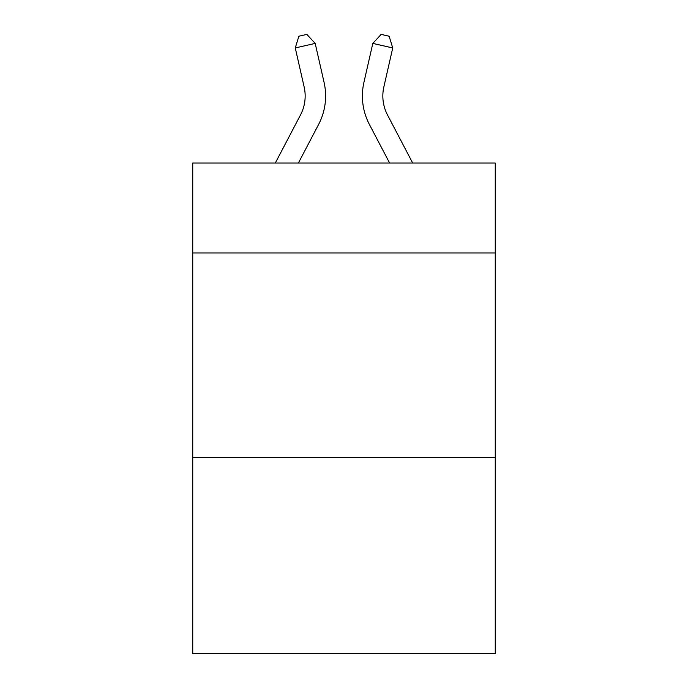 <?xml version="1.0" encoding="UTF-8"?>
<svg xmlns="http://www.w3.org/2000/svg" width="688" height="688" viewBox="0 0 688 688"><rect width="100%" height="100%" fill="white"/><g stroke="black" fill="none" stroke-linecap="round" stroke-linejoin="round"><path stroke-width="1.03" d="M495.257 252.978L495.257 163.039L192.743 163.039L192.743 252.978L495.257 252.978L495.257 653.6L192.743 653.6L192.743 252.978M495.257 457.374L192.743 457.374M275.312 163.039L300.493 114.965A40.884 40.884 -36.6 0 0 304.139 86.912L295.264 47.945L298.876 36.215L306.848 34.4L315.19 43.404L324.074 82.371A61.318 61.318 129.2 0 1 318.604 124.451L298.386 163.039L318.604 124.451M412.688 163.039L387.507 114.965A40.884 40.884 36.6 0 1 383.861 86.912L392.736 47.945L372.81 43.404L363.926 82.371A61.318 61.318 -129.2 0 0 369.396 124.451L389.614 163.039L369.396 124.451M300.493 114.965A40.884 40.884 -50.8 0 0 304.139 86.912A40.884 40.884 -50.8 0 1 300.493 114.965A40.884 40.884 -50.8 0 0 304.139 86.912A40.884 40.884 -50.8 0 1 300.493 114.965A40.884 40.884 -50.8 0 0 304.139 86.912A40.884 40.884 -50.8 0 1 300.493 114.965A40.884 40.884 -50.8 0 0 304.139 86.912A40.884 40.884 -50.8 0 1 300.493 114.965A40.884 40.884 -50.8 0 0 304.139 86.912A40.884 40.884 -50.8 0 1 300.493 114.965A40.884 40.884 -50.8 0 0 304.139 86.912A40.884 40.884 -50.8 0 1 300.493 114.965A40.884 40.884 -50.8 0 0 304.139 86.912A40.884 40.884 -50.8 0 1 300.493 114.965A40.884 40.884 -50.8 0 0 304.139 86.912A40.884 40.884 -50.8 0 1 300.493 114.965A40.884 40.884 -50.8 0 0 304.139 86.912A40.884 40.884 -50.8 0 1 300.493 114.965A40.884 40.884 -50.8 0 0 304.139 86.912A40.884 40.884 -50.8 0 1 300.493 114.965A40.884 40.884 -50.8 0 0 304.139 86.912A40.884 40.884 -50.8 0 1 300.493 114.965A40.884 40.884 -50.8 0 0 304.139 86.912A40.884 40.884 -50.8 0 1 300.493 114.965A40.884 40.884 -50.8 0 0 304.139 86.912A40.884 40.884 -50.8 0 1 300.493 114.965A40.884 40.884 -50.8 0 0 304.139 86.912A40.884 40.884 -50.8 0 1 300.493 114.965A40.884 40.884 -50.8 0 0 304.139 86.912A40.884 40.884 -50.8 0 1 300.493 114.965A40.884 40.884 -50.8 0 0 304.139 86.912A40.884 40.884 -50.8 0 1 300.493 114.965A40.884 40.884 -50.8 0 0 304.139 86.912A40.884 40.884 -50.8 0 1 300.493 114.965A40.884 40.884 -50.8 0 0 304.139 86.912A40.884 40.884 -50.8 0 1 300.493 114.965A40.884 40.884 -50.8 0 0 304.139 86.912A40.884 40.884 -50.8 0 1 300.493 114.965A40.884 40.884 -50.8 0 0 304.139 86.912A40.884 40.884 -50.8 0 1 300.493 114.965A40.884 40.884 -50.8 0 0 304.139 86.912A40.884 40.884 -50.8 0 1 300.493 114.965A40.884 40.884 -50.8 0 0 304.139 86.912A40.884 40.884 -50.8 0 1 300.493 114.965A40.884 40.884 -50.8 0 0 304.139 86.912A40.884 40.884 -50.8 0 1 300.493 114.965A40.884 40.884 -50.8 0 0 304.139 86.912A40.884 40.884 -50.8 0 1 300.493 114.965A40.884 40.884 -50.8 0 0 304.139 86.912A40.884 40.884 -50.8 0 1 300.493 114.965A40.884 40.884 -50.8 0 0 304.139 86.912A40.884 40.884 -50.8 0 1 300.493 114.965A40.884 40.884 -50.8 0 0 304.139 86.912M295.264 47.945L315.19 43.404L324.074 82.371M387.507 114.965A40.884 40.884 50.8 0 1 383.861 86.912A40.884 40.884 50.8 0 0 387.507 114.965A40.884 40.884 50.8 0 1 383.861 86.912A40.884 40.884 50.8 0 0 387.507 114.965A40.884 40.884 50.8 0 1 383.861 86.912A40.884 40.884 50.8 0 0 387.507 114.965A40.884 40.884 50.8 0 1 383.861 86.912A40.884 40.884 50.8 0 0 387.507 114.965A40.884 40.884 50.8 0 1 383.861 86.912A40.884 40.884 50.8 0 0 387.507 114.965A40.884 40.884 50.8 0 1 383.861 86.912A40.884 40.884 50.8 0 0 387.507 114.965A40.884 40.884 50.8 0 1 383.861 86.912A40.884 40.884 50.8 0 0 387.507 114.965A40.884 40.884 50.8 0 1 383.861 86.912A40.884 40.884 50.8 0 0 387.507 114.965A40.884 40.884 50.8 0 1 383.861 86.912A40.884 40.884 50.8 0 0 387.507 114.965A40.884 40.884 50.8 0 1 383.861 86.912A40.884 40.884 50.8 0 0 387.507 114.965A40.884 40.884 50.8 0 1 383.861 86.912A40.884 40.884 50.8 0 0 387.507 114.965A40.884 40.884 50.8 0 1 383.861 86.912A40.884 40.884 50.8 0 0 387.507 114.965A40.884 40.884 50.8 0 1 383.861 86.912A40.884 40.884 50.8 0 0 387.507 114.965A40.884 40.884 50.8 0 1 383.861 86.912A40.884 40.884 50.8 0 0 387.507 114.965A40.884 40.884 50.8 0 1 383.861 86.912A40.884 40.884 50.8 0 0 387.507 114.965A40.884 40.884 50.8 0 1 383.861 86.912A40.884 40.884 50.8 0 0 387.507 114.965A40.884 40.884 50.8 0 1 383.861 86.912A40.884 40.884 50.8 0 0 387.507 114.965A40.884 40.884 50.8 0 1 383.861 86.912A40.884 40.884 50.8 0 0 387.507 114.965A40.884 40.884 50.8 0 1 383.861 86.912A40.884 40.884 50.8 0 0 387.507 114.965A40.884 40.884 50.8 0 1 383.861 86.912A40.884 40.884 50.8 0 0 387.507 114.965A40.884 40.884 50.8 0 1 383.861 86.912A40.884 40.884 50.8 0 0 387.507 114.965A40.884 40.884 50.8 0 1 383.861 86.912A40.884 40.884 50.8 0 0 387.507 114.965A40.884 40.884 50.8 0 1 383.861 86.912A40.884 40.884 50.8 0 0 387.507 114.965A40.884 40.884 50.8 0 1 383.861 86.912A40.884 40.884 50.8 0 0 387.507 114.965A40.884 40.884 50.8 0 1 383.861 86.912A40.884 40.884 50.8 0 0 387.507 114.965A40.884 40.884 50.8 0 1 383.861 86.912A40.884 40.884 50.8 0 0 387.507 114.965A40.884 40.884 50.8 0 1 383.861 86.912M392.736 47.945L389.124 36.215L381.152 34.4L372.81 43.404L363.926 82.371"/></g></svg>
